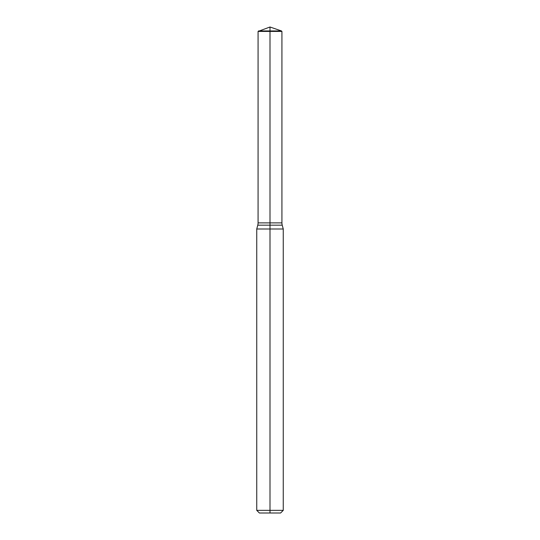 <?xml version="1.0" encoding="UTF-8"?>
<svg xmlns="http://www.w3.org/2000/svg" width="540" height="540" viewBox="0 0 540 540"><rect width="100%" height="100%" fill="white"/><g stroke="black" fill="none" stroke-linecap="round" stroke-linejoin="round"><path stroke-width="0.81" d="M256.743 510.347L270 510.347L270 513L259.396 513L256.743 510.347L256.743 229.001L283.257 229.001L282.231 225.173A8.836 8.836 0 0 1 281.927 222.885L281.927 31.421L270 31.421L270 222.885L281.927 222.885L270 222.885L270 510.347L283.257 510.347L283.257 229.001M270 513L280.604 513L283.257 510.347M258.545 30.942L270 30.942L270 27L258.073 31.421L258.073 222.885L270 222.885L258.073 222.885A8.836 8.836 0 0 1 257.769 225.173L282.231 225.173M258.073 31.421L270 31.421L270 30.942L281.455 30.942L281.927 31.421M257.769 225.173L256.743 229.001M270 27L281.455 30.942"/></g></svg>
